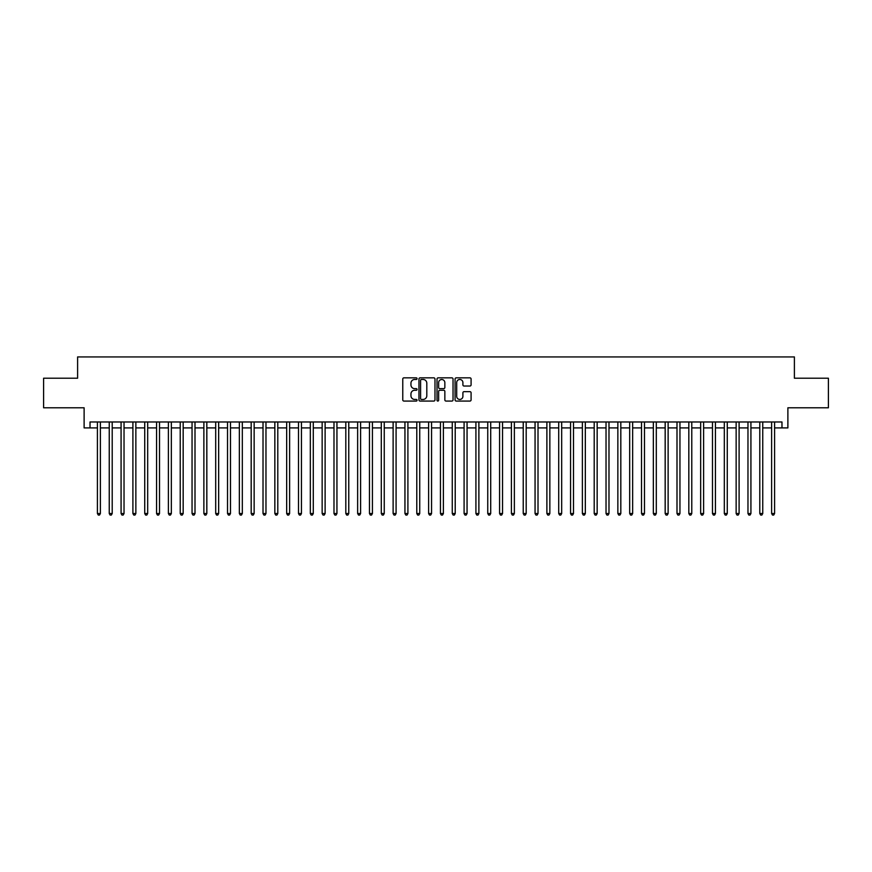 <?xml version="1.0" encoding="UTF-8"?>
<svg xmlns="http://www.w3.org/2000/svg" width="872" height="872" viewBox="0 0 872 872"><rect width="100%" height="100%" fill="white"/><g stroke="black" fill="none" stroke-linecap="round" stroke-linejoin="round"><path stroke-width="1.31" d="M417.078 378.655A0.818 0.818 0 0 0 416.26 377.849L403.932 377.849A1.166 1.166 0 0 0 402.766 379.004L402.766 399.91A1.166 1.166 0 0 0 403.932 401.066L416.26 401.066A0.818 0.818 0 0 0 417.078 400.259A0.818 0.818 0 0 0 416.26 399.441L414.669 399.441A3.717 3.717 0 0 1 410.952 395.725L410.952 393.981A3.717 3.717 0 0 1 414.669 390.264L416.26 390.264A0.818 0.818 0 0 0 417.078 389.457A0.818 0.818 0 0 0 416.26 388.64L414.669 388.64A3.717 3.717 0 0 1 410.952 384.933L410.952 383.19A3.717 3.717 0 0 1 414.669 379.473L416.26 379.473A0.818 0.818 0 0 0 417.078 378.655M469.932 386.034A1.166 1.166 0 0 0 471.087 384.868L471.087 379.004A1.166 1.166 0 0 0 469.932 377.849L456.23 377.849A1.166 1.166 0 0 0 455.075 379.004L455.075 399.91A1.166 1.166 0 0 0 456.23 401.066L469.932 401.066A1.166 1.166 0 0 0 471.087 399.91L471.087 392.825A1.166 1.166 0 0 0 469.932 391.659L464.068 391.659A1.166 1.166 0 0 0 462.901 392.825L462.901 396.335A3.107 3.107 0 0 1 459.806 399.441A3.107 3.107 0 0 1 456.699 396.335L456.699 382.579A3.107 3.107 0 0 1 459.806 379.473A3.107 3.107 0 0 1 462.901 382.579L462.901 384.868A1.166 1.166 0 0 0 464.068 386.034L469.932 386.034M90.023 427.901L90.023 421.983L781.977 421.983L781.977 427.901L787.885 427.901L787.885 407.791L828.4 407.791L828.4 378.219L794.392 378.219L794.392 356.931L77.608 356.931L77.608 378.219L43.6 378.219L43.6 407.791L84.115 407.791L84.115 427.901L97.413 427.901M434.986 379.004A1.166 1.166 0 0 0 433.82 377.849L420.119 377.849A1.166 1.166 0 0 0 418.963 379.004L418.963 399.91A1.166 1.166 0 0 0 420.119 401.066L433.82 401.066A1.166 1.166 0 0 0 434.986 399.91L434.986 379.004M438.18 377.849L451.881 377.849A1.166 1.166 0 0 1 453.037 379.004L453.037 399.91A1.166 1.166 0 0 1 451.881 401.066L446.017 401.066A1.166 1.166 0 0 1 444.851 399.91L444.851 391.43A1.166 1.166 0 0 0 443.695 390.264L439.804 390.264A1.166 1.166 0 0 0 438.638 391.43L438.638 400.259A0.818 0.818 0 0 1 437.831 401.066A0.818 0.818 0 0 1 437.014 400.259L437.014 379.004A1.166 1.166 0 0 1 438.18 377.849M100.378 427.901L109.251 427.901M112.205 427.901L121.077 427.901M124.031 427.901L132.904 427.901M135.858 427.901L144.73 427.901M147.684 427.901L156.557 427.901M159.522 427.901L168.383 427.901M171.348 427.901L180.221 427.901M183.175 427.901L192.047 427.901M195.001 427.901L203.874 427.901M206.828 427.901L215.7 427.901M218.654 427.901L227.527 427.901M230.481 427.901L239.353 427.901M242.318 427.901L251.18 427.901M254.144 427.901L263.017 427.901M265.971 427.901L274.844 427.901M277.797 427.901L286.67 427.901M289.624 427.901L298.497 427.901M301.45 427.901L310.323 427.901M313.288 427.901L322.15 427.901M325.114 427.901L333.987 427.901M336.941 427.901L345.813 427.901M348.767 427.901L357.64 427.901M360.594 427.901L369.466 427.901M372.42 427.901L381.293 427.901M384.247 427.901L393.119 427.901M396.084 427.901L404.946 427.901M407.911 427.901L416.783 427.901M419.737 427.901L428.61 427.901M431.564 427.901L440.436 427.901M443.39 427.901L452.263 427.901M455.217 427.901L464.089 427.901M467.054 427.901L475.916 427.901M478.881 427.901L487.753 427.901M490.707 427.901L499.58 427.901M502.534 427.901L511.406 427.901M514.36 427.901L523.233 427.901M526.187 427.901L535.059 427.901M538.013 427.901L546.886 427.901M549.851 427.901L558.712 427.901M561.677 427.901L570.55 427.901M573.504 427.901L582.376 427.901M585.33 427.901L594.203 427.901M597.157 427.901L606.029 427.901M608.983 427.901L617.856 427.901M620.82 427.901L629.682 427.901M632.647 427.901L641.519 427.901M644.473 427.901L653.346 427.901M656.3 427.901L665.173 427.901M668.126 427.901L676.999 427.901M679.953 427.901L688.826 427.901M691.779 427.901L700.652 427.901M703.617 427.901L712.479 427.901M715.443 427.901L724.316 427.901M727.27 427.901L736.142 427.901M739.096 427.901L747.969 427.901M750.923 427.901L759.795 427.901M762.749 427.901L771.622 427.901M774.587 427.901L781.977 427.901M421.405 379.473A0.818 0.818 0 0 0 420.587 380.279L420.587 398.624A0.818 0.818 0 0 0 421.405 399.441L423.084 399.441A3.717 3.717 0 0 0 426.8 395.725L426.8 383.19A3.717 3.717 0 0 0 423.084 379.473L421.405 379.473M444.851 382.634A3.107 3.107 0 0 0 441.744 379.527A3.107 3.107 0 0 0 438.638 382.634L438.638 387.484A1.166 1.166 0 0 0 439.804 388.64L443.695 388.64A1.166 1.166 0 0 0 444.851 387.484L444.851 382.634M100.378 421.983L100.378 513.532L97.413 513.532L97.413 421.983M100.378 513.532L99.484 515.069L98.307 515.069L97.413 513.532M112.205 421.983L112.205 513.532L109.251 513.532L109.251 421.983M112.205 513.532L111.322 515.069L110.134 515.069L109.251 513.532M124.031 421.983L124.031 513.532L121.077 513.532L121.077 421.983M124.031 513.532L123.148 515.069L121.96 515.069L121.077 513.532M135.858 421.983L135.858 513.532L132.904 513.532L132.904 421.983M135.858 513.532L134.975 515.069L133.787 515.069L132.904 513.532M147.684 421.983L147.684 513.532L144.73 513.532L144.73 421.983M147.684 513.532L146.801 515.069L145.613 515.069L144.73 513.532M159.522 421.983L159.522 513.532L156.557 513.532L156.557 421.983M159.522 513.532L158.628 515.069L157.451 515.069L156.557 513.532M171.348 421.983L171.348 513.532L168.383 513.532L168.383 421.983M171.348 513.532L170.454 515.069L169.277 515.069L168.383 513.532M183.175 421.983L183.175 513.532L180.221 513.532L180.221 421.983M183.175 513.532L182.281 515.069L181.104 515.069L180.221 513.532M195.001 421.983L195.001 513.532L192.047 513.532L192.047 421.983M195.001 513.532L194.118 515.069L192.93 515.069L192.047 513.532M206.828 421.983L206.828 513.532L203.874 513.532L203.874 421.983M206.828 513.532L205.945 515.069L204.757 515.069L203.874 513.532M218.654 421.983L218.654 513.532L215.7 513.532L215.7 421.983M218.654 513.532L217.771 515.069L216.583 515.069L215.7 513.532M230.481 421.983L230.481 513.532L227.527 513.532L227.527 421.983M230.481 513.532L229.598 515.069L228.42 515.069L227.527 513.532M242.318 421.983L242.318 513.532L239.353 513.532L239.353 421.983M242.318 513.532L241.424 515.069L240.247 515.069L239.353 513.532M254.144 421.983L254.144 513.532L251.18 513.532L251.18 421.983M254.144 513.532L253.251 515.069L252.073 515.069L251.18 513.532M265.971 421.983L265.971 513.532L263.017 513.532L263.017 421.983M265.971 513.532L265.088 515.069L263.9 515.069L263.017 513.532M277.797 421.983L277.797 513.532L274.844 513.532L274.844 421.983M277.797 513.532L276.915 515.069L275.726 515.069L274.844 513.532M289.624 421.983L289.624 513.532L286.67 513.532L286.67 421.983M289.624 513.532L288.741 515.069L287.553 515.069L286.67 513.532M301.45 421.983L301.45 513.532L298.497 513.532L298.497 421.983M301.45 513.532L300.567 515.069L299.379 515.069L298.497 513.532M313.288 421.983L313.288 513.532L310.323 513.532L310.323 421.983M313.288 513.532L312.394 515.069L311.217 515.069L310.323 513.532M325.114 421.983L325.114 513.532L322.15 513.532L322.15 421.983M325.114 513.532L324.221 515.069L323.043 515.069L322.15 513.532M336.941 421.983L336.941 513.532L333.987 513.532L333.987 421.983M336.941 513.532L336.047 515.069L334.87 515.069L333.987 513.532M348.767 421.983L348.767 513.532L345.813 513.532L345.813 421.983M348.767 513.532L347.884 515.069L346.696 515.069L345.813 513.532M360.594 421.983L360.594 513.532L357.64 513.532L357.64 421.983M360.594 513.532L359.711 515.069L358.523 515.069L357.64 513.532M372.42 421.983L372.42 513.532L369.466 513.532L369.466 421.983M372.42 513.532L371.537 515.069L370.349 515.069L369.466 513.532M384.247 421.983L384.247 513.532L381.293 513.532L381.293 421.983M384.247 513.532L383.364 515.069L382.187 515.069L381.293 513.532M396.084 421.983L396.084 513.532L393.119 513.532L393.119 421.983M396.084 513.532L395.19 515.069L394.013 515.069L393.119 513.532M407.911 421.983L407.911 513.532L404.946 513.532L404.946 421.983M407.911 513.532L407.017 515.069L405.84 515.069L404.946 513.532M419.737 421.983L419.737 513.532L416.783 513.532L416.783 421.983M419.737 513.532L418.854 515.069L417.666 515.069L416.783 513.532M431.564 421.983L431.564 513.532L428.61 513.532L428.61 421.983M431.564 513.532L430.681 515.069L429.493 515.069L428.61 513.532M443.39 421.983L443.39 513.532L440.436 513.532L440.436 421.983M443.39 513.532L442.507 515.069L441.319 515.069L440.436 513.532M455.217 421.983L455.217 513.532L452.263 513.532L452.263 421.983M455.217 513.532L454.334 515.069L453.146 515.069L452.263 513.532M467.054 421.983L467.054 513.532L464.089 513.532L464.089 421.983M467.054 513.532L466.16 515.069L464.983 515.069L464.089 513.532M478.881 421.983L478.881 513.532L475.916 513.532L475.916 421.983M478.881 513.532L477.987 515.069L476.81 515.069L475.916 513.532M490.707 421.983L490.707 513.532L487.753 513.532L487.753 421.983M490.707 513.532L489.813 515.069L488.636 515.069L487.753 513.532M502.534 421.983L502.534 513.532L499.58 513.532L499.58 421.983M502.534 513.532L501.651 515.069L500.463 515.069L499.58 513.532M514.36 421.983L514.36 513.532L511.406 513.532L511.406 421.983M514.36 513.532L513.477 515.069L512.289 515.069L511.406 513.532M526.187 421.983L526.187 513.532L523.233 513.532L523.233 421.983M526.187 513.532L525.304 515.069L524.116 515.069L523.233 513.532M538.013 421.983L538.013 513.532L535.059 513.532L535.059 421.983M538.013 513.532L537.13 515.069L535.953 515.069L535.059 513.532M549.851 421.983L549.851 513.532L546.886 513.532L546.886 421.983M549.851 513.532L548.957 515.069L547.78 515.069L546.886 513.532M561.677 421.983L561.677 513.532L558.712 513.532L558.712 421.983M561.677 513.532L560.783 515.069L559.606 515.069L558.712 513.532M573.504 421.983L573.504 513.532L570.55 513.532L570.55 421.983M573.504 513.532L572.621 515.069L571.433 515.069L570.55 513.532M585.33 421.983L585.33 513.532L582.376 513.532L582.376 421.983M585.33 513.532L584.447 515.069L583.259 515.069L582.376 513.532M597.157 421.983L597.157 513.532L594.203 513.532L594.203 421.983M597.157 513.532L596.274 515.069L595.086 515.069L594.203 513.532M608.983 421.983L608.983 513.532L606.029 513.532L606.029 421.983M608.983 513.532L608.1 515.069L606.912 515.069L606.029 513.532M620.82 421.983L620.82 513.532L617.856 513.532L617.856 421.983M620.82 513.532L619.927 515.069L618.749 515.069L617.856 513.532M632.647 421.983L632.647 513.532L629.682 513.532L629.682 421.983M632.647 513.532L631.753 515.069L630.576 515.069L629.682 513.532M644.473 421.983L644.473 513.532L641.519 513.532L641.519 421.983M644.473 513.532L643.58 515.069L642.402 515.069L641.519 513.532M656.3 421.983L656.3 513.532L653.346 513.532L653.346 421.983M656.3 513.532L655.417 515.069L654.229 515.069L653.346 513.532M668.126 421.983L668.126 513.532L665.173 513.532L665.173 421.983M668.126 513.532L667.244 515.069L666.055 515.069L665.173 513.532M679.953 421.983L679.953 513.532L676.999 513.532L676.999 421.983M679.953 513.532L679.07 515.069L677.882 515.069L676.999 513.532M691.779 421.983L691.779 513.532L688.826 513.532L688.826 421.983M691.779 513.532L690.897 515.069L689.719 515.069L688.826 513.532M703.617 421.983L703.617 513.532L700.652 513.532L700.652 421.983M703.617 513.532L702.723 515.069L701.546 515.069L700.652 513.532M715.443 421.983L715.443 513.532L712.479 513.532L712.479 421.983M715.443 513.532L714.549 515.069L713.372 515.069L712.479 513.532M727.27 421.983L727.27 513.532L724.316 513.532L724.316 421.983M727.27 513.532L726.387 515.069L725.199 515.069L724.316 513.532M739.096 421.983L739.096 513.532L736.142 513.532L736.142 421.983M739.096 513.532L738.213 515.069L737.025 515.069L736.142 513.532M750.923 421.983L750.923 513.532L747.969 513.532L747.969 421.983M750.923 513.532L750.04 515.069L748.852 515.069L747.969 513.532M762.749 421.983L762.749 513.532L759.795 513.532L759.795 421.983M762.749 513.532L761.866 515.069L760.678 515.069L759.795 513.532M774.587 421.983L774.587 513.532L771.622 513.532L771.622 421.983M774.587 513.532L773.693 515.069L772.516 515.069L771.622 513.532"/></g></svg>
